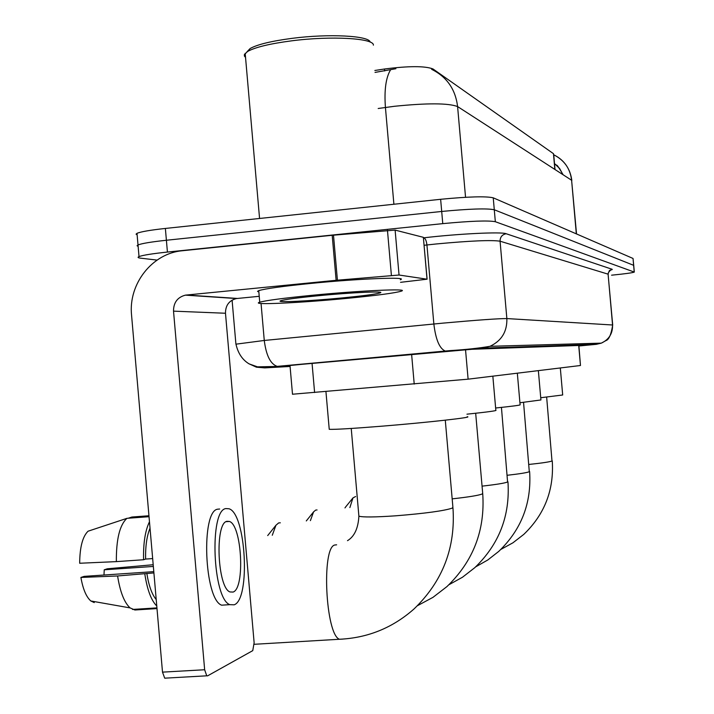 <?xml version="1.0" encoding="UTF-8"?>
<svg xmlns="http://www.w3.org/2000/svg" width="714" height="714" viewBox="0 0 714 714"><rect width="100%" height="100%" fill="white"/><g stroke="black" fill="none" stroke-linecap="round" stroke-linejoin="round"><path stroke-width="1.07" d="M374.859 70.481L384.507 69.008C408.792 65.92 424.946 65.893 432.979 68.946L553.466 153.68L553.707 154.697M578.867 345.469L580.473 365.506L468.107 379.17L292.499 394.226M576.528 233.951L571.611 180.258C570.165 168.495 564.212 159.998 553.743 154.768L555.01 169.53M157.062 260.092L140.756 258.182C137.936 257.843 137.356 257.317 139.016 256.594C142.8 255.175 152.269 253.666 167.424 252.06L442.769 223.634L441.698 211.46C469.535 208.809 487.064 208.238 494.293 209.764L633.711 265.349L494.293 209.764C487.064 208.238 469.535 208.809 441.698 211.46L166.398 240.252L441.698 211.46L440.636 199.295C468.464 196.618 486.002 196.127 493.24 197.823L633.032 258.459L633.702 265.251M137.133 234.861L136.071 234.174L136.999 233.326L138.007 244.956C141.783 243.456 151.243 241.885 166.398 240.252C151.243 241.885 141.783 243.456 138.007 244.956L137.07 245.75L138.132 246.392M395.895 68.705L375.028 72.409M136.999 233.326C140.765 231.729 150.226 230.095 165.371 228.444L440.636 199.295M578.911 345.906L584.793 345.255L471.874 349.289L302.87 364.229L280.941 366.398L290.045 366.014M442.769 223.634C470.606 220.992 488.126 220.349 495.337 221.715L634.309 272.079C632.649 272.81 625.071 273.846 611.577 275.185M344.978 507.922L345.647 506.949M355.634 496.507L352.984 497.89L349.878 507.565M540.73 397.734L562.686 394.985L560.311 367.96M317.061 509.966L315.722 510.064L313.607 511.84L310.394 520.631M519.926 402.75L540.926 399.956L538.356 370.628M280.325 522.809L278.656 522.925L275.943 525.263L272.275 535.259M495.632 408.006C513.134 406.186 521.291 405.079 520.095 404.713L517.329 373.181M466.947 414.182C487.814 412.005 497.444 410.684 495.828 410.229L492.839 376.162M329.19 428.793L329.234 429.31C334.964 429.587 352.752 428.525 382.615 426.124C428.284 422.42 474.266 417.253 467.17 416.717M399.046 275.024L336.124 280.299L332.197 235.281L395.119 230.104L399.046 275.024L427.026 279.201L423.357 237.316L427.097 279.219M395.119 230.104L423.357 237.316M332.197 235.281L182.472 250.73C152.287 253.22 128.225 283.922 131.563 315.195L162.506 672.133L204.65 669.741L173.52 311.143C173.511 302.575 177.474 297.238 185.417 295.141L336.124 280.299M165.603 678.184L164.702 678.175L162.506 672.133M204.65 669.741L206.748 675.819L207.604 675.846L252.756 650.632L254.13 642.743L225.481 313.25C225.463 305.378 229.132 300.469 236.468 298.55L259.227 296.301M400.536 282.325L427.026 279.201M233.094 592.067C245.25 588.345 241.867 524.969 229.399 521.443L226.945 521.309C214.691 522.925 217.395 587.765 229.979 591.951L233.094 592.067M103.994 575.029L104.235 569.799L153.349 566.443M150.029 528.181C146.843 535.839 145.37 546.139 145.594 559.071L143.576 559.74L116.355 561.623L79.673 563.248C79.807 547.201 82.601 536.526 88.063 531.207L126.958 518.328L149.03 516.695M152.662 558.58L145.594 559.071M153.796 571.646L84.19 576.368L80.905 577.447L117.596 575.966L153.912 572.931M146.834 573.413C148.798 585.748 151.93 594.467 156.214 599.573M219.671 509.028L217.708 509.18C200.812 510.876 204.249 599.314 221.617 605.177L226.918 604.838M225.838 508.573C209.148 510.26 212.647 598.778 229.801 604.66L234.201 604.803C250.703 599.233 245.955 513.411 229.016 508.77L225.838 508.573M149.476 521.764C145.183 530.609 143.219 543.274 143.576 559.74M144.826 574.127C147.262 589.88 151.243 600.51 156.777 605.99M148.949 515.758L131.903 517.025L128.243 518.23M126.958 518.328C119.72 524.852 116.186 539.284 116.355 561.623M117.596 575.966C120.113 591.915 124.272 602.562 130.091 607.909L134.901 609.997L157 608.587M80.905 577.447C82.967 589.148 86.287 596.984 90.839 600.974L94.239 602.589M153.198 564.729L107.314 568.79L104.235 569.799M246.91 51.89L250.15 48.507C257.477 44.446 271.472 41.055 292.124 38.342C328.868 33.54 369.254 35.7 370.173 42.099M245.545 57.423L244.393 56.04L244.375 54.559L247.633 51.435C255.291 47.213 269.937 43.679 291.58 40.841C331.171 35.673 374.252 38.217 373.386 45.16M311.866 295.319C360.472 290.544 410.496 288.322 401.304 291.151C395.056 293.026 377.171 295.409 347.673 298.3C300.656 302.906 249.061 305.333 259.744 302.209C266.108 300.433 283.485 298.14 311.866 295.319M258.852 291.955L257.531 291.401L258.736 290.634C265.081 288.688 282.449 286.287 310.831 283.422C359.419 278.567 409.47 276.657 400.313 279.763M342.631 297.881C310.304 301.049 274.944 302.745 280.62 300.764C284.449 299.514 296.774 297.863 317.587 295.801C352.279 292.383 387.845 290.857 379.661 293.026C374.716 294.329 362.373 295.944 342.631 297.881M384.507 69.008L384.676 70.945M432.979 68.946L433.068 69.999M553.466 153.68L554.849 169.423M578.715 345.478L580.473 365.506M312.063 363.39L314.606 392.539M411.612 354.305L414.218 384.07M465.528 349.699L468.107 379.17M563.025 174.716L559.606 168.495L554.519 163.586M431.64 69.32C446.821 76.871 455.47 89.286 457.594 106.564C448.437 103.057 427.374 102.959 394.414 106.288L378.188 108.492M390.567 69.811C385.863 77.63 384.15 90.178 385.426 107.457L393.896 204.249M576.323 233.862L571.611 180.258L457.594 106.564L465.546 197.287M493.24 197.823L495.337 221.715M633.032 258.459L634.219 271.954M165.371 228.444L167.424 252.06M578.911 345.987L596.333 344.327L482.468 348.12L278.371 366.425L264.733 367.888L290.08 366.461M235.923 344.175L264.269 340.462L443.144 323.112C477.059 320.068 498.292 318.551 506.86 318.569L612.701 325.004C611.139 334.589 608.872 339.793 605.918 340.596L601.34 343.139L596.333 344.327M423.473 237.851L423.777 237.816C458.558 233.719 501.639 231.648 506.181 233.737L612.139 269.276L609.444 270.517L608.06 273.658L612.55 324.932C612.79 333.465 609.051 339.534 601.34 343.139L489.991 346.308L482.468 348.12M261.056 303.486L264.269 340.462C266.179 355.483 270.499 364.122 277.228 366.371L450.311 350.592C465.671 349.646 478.898 348.218 489.991 346.308C501.603 340.819 507.226 331.573 506.86 318.569L500.068 241.198C491.393 239.877 470.107 240.797 436.218 243.974L426.936 244.973L433.853 323.995C435.718 339.569 439.512 348.584 445.233 351.038L446.196 351.101M612.139 269.276L610.354 270.187M612.692 324.95L608.078 274.158L500.068 241.198C500.112 237.048 502.147 234.558 506.181 233.737M423.777 237.816C425.365 238.378 426.419 240.761 426.936 244.973L424.125 245.295M232.086 300.139L235.879 343.773C237.896 353.109 242.314 359.82 249.15 363.908L257.486 366.844L278.371 366.425M264.733 367.888L256.406 367.183L248.767 363.685M546.656 397.127L551.993 461.012C549.628 461.931 541.962 463.074 528.994 464.439M523.549 402.375L529.297 471.731C526.95 472.695 519.64 473.873 507.386 475.256M501.442 407.399L507.583 482.004C504.709 483.164 496.203 484.547 482.066 486.136M475.676 413.254L482.673 493.115L482.271 493.963C478.701 495.4 468.67 497.033 452.176 498.863M445.286 420.18L452.881 506.949L452.408 508.073C444.108 510.858 425.16 513.446 395.592 515.82C375.109 517.204 362.882 517.329 358.892 516.177L358.803 515.222M343.05 639.075L339.418 639.262C325.566 634.46 321.371 547.665 334.723 545.014L336.624 544.809M173.52 311.143L225.481 313.25M186.318 295.025L237.307 298.434M333.492 235.156L337.419 280.183M391.397 275.381L387.461 230.319M289.991 365.434L292.508 394.298M563.123 174.769C558.857 167.504 556.706 164.372 556.688 165.389L554.492 163.631M553.716 154.795C564.239 160.123 570.272 168.674 571.825 180.446M610.354 270.178L612.112 269.624C613.139 268.241 607.855 271.454 608.23 274.23M634.3 271.989L633.711 265.349M139.016 256.594L138.007 244.956M552.252 460.842C554.144 489.849 544.648 514.366 523.781 534.393L512.911 542.818L500.853 549.423M345.424 507.226L352.984 497.89M529.618 471.535C531.689 503.022 521.399 529.645 498.747 551.404L487.787 559.981L475.702 566.845M306.297 520.934L313.607 511.84M507.957 481.771C510.207 515.624 499.157 544.264 474.792 567.675L462.502 577.224L448.901 584.757M267.696 535.58L275.943 525.263M482.726 493.686C485.199 530.297 473.257 561.275 446.902 586.622L432.961 597.359L417.494 605.677M452.953 507.761C455.702 547.593 442.725 581.33 414.022 608.962C392.629 627.865 367.764 637.959 339.418 639.262L254.211 644.296M329.234 429.31L325.941 391.575M351.234 428.454L358.892 516.177C358.187 528.369 354.385 536.535 347.504 540.676M185.417 295.141L236.468 298.55M206.748 675.819L164.702 678.175M226.097 521.684L229.399 521.443M221.617 605.177L229.801 604.66M132.527 609.444L156.937 607.891M90.839 600.974L130.091 607.909M378.581 292.088L379.661 293.026M259.744 302.209L258.736 290.634M259.566 218.466L245.179 53.309M250.15 48.507L247.633 51.435"/></g></svg>
